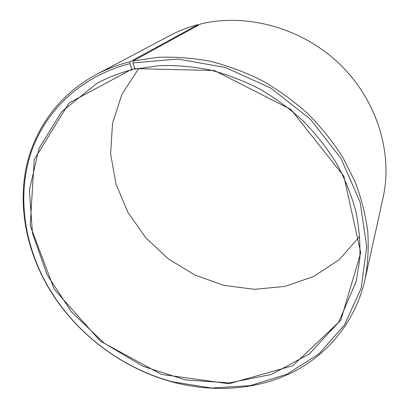 <?xml version="1.0" encoding="UTF-8"?>
<svg xmlns="http://www.w3.org/2000/svg" width="409" height="409" viewBox="0 0 409 409"><rect width="100%" height="100%" fill="white"/><g stroke="black" fill="none" stroke-linecap="round" stroke-linejoin="round"><path stroke-width="0.61" d="M133.089 61.007L157.9 57.316C175.113 56.636 192.598 57.966 210.364 61.314C228.089 65.818 245.369 72.27 262.215 80.665C278.606 90.103 293.851 101.151 307.967 113.804C321.249 127.24 332.849 141.729 342.762 157.271L354.946 181.417C361.254 197.997 365.518 214.633 367.742 231.32C368.811 247.854 367.921 263.841 365.079 279.275L383.11 197.491C393.039 153.032 376.996 100.006 339.485 63.916C301.954 27.868 246.678 12.786 200.63 23.967L133.089 61.007L132.935 62.935L135.047 69.121L159.055 65.675C175.701 65.108 192.593 66.503 209.74 69.857C226.837 74.336 243.488 80.696 259.689 88.937C275.431 98.18 290.053 108.973 303.544 121.315C316.229 134.397 327.256 148.477 336.633 163.564C344.956 179.035 351.341 194.858 355.789 211.034C359.097 227.215 360.436 243.12 359.808 258.744L356.29 281.249L338.58 322.399L309.245 353.995L271.688 374.353L229.367 382.911L185.487 379.946L142.92 366.285L104.188 343.136L71.544 311.99L47.02 274.613L32.449 233.115L29.402 190.042L38.993 148.416L61.621 111.713L96.544 83.666C107.465 77.592 119.341 72.966 132.168 69.796L134.556 68.426M359.787 236.371L339.332 259.557L313.867 276.412L285.068 286.387L254.613 289.332L224.06 285.41L194.853 275.047L168.309 258.846L145.609 237.588L127.828 212.21L115.895 183.81L110.604 153.672L112.531 123.257L121.979 94.218L138.861 68.318M365.079 279.275C355.447 321.811 327.491 354.971 291.714 372.711C255.681 390.201 212.91 392.717 172.813 382.093C121.545 368.351 75.256 333.141 48.328 287.399C27.388 251.591 18.4 209.705 25.639 170.308C33.185 131.095 57.679 95.302 96.105 74.663L170.108 35.46C178.876 30.813 188.232 27.188 198.171 24.581L130.082 61.723L129.95 63.646L132.168 69.796M198.544 25.113L198.171 24.581M96.105 74.663C106.611 69.095 117.935 64.78 130.082 61.723M132.935 62.935L178.109 59.054L225.364 67.495L270.799 88.078L310.482 119.305L341.029 158.498L360.119 202.179L366.72 246.642L361.096 288.463L344.536 324.853L319.005 353.846L286.775 374.271L250.17 385.651L211.397 388.029L172.45 381.807C121.488 368.151 75.466 333.141 48.702 287.675C25.046 247.246 16.912 198.922 30.113 155.635C43.574 112.623 79.586 76.437 129.95 63.646M134.612 68.63L214.347 70.496L290.891 109.464L343.887 176.274L360.723 252.834L340.763 320.319L292.68 365.779L228.861 383.749L161.34 374.388L100.287 341.106L54.182 289.189L30.23 225.62L34.208 159.612L68.988 103.022L131.724 69.31M172.45 381.807L172.813 382.093M48.702 287.675L48.328 287.399"/></g></svg>
